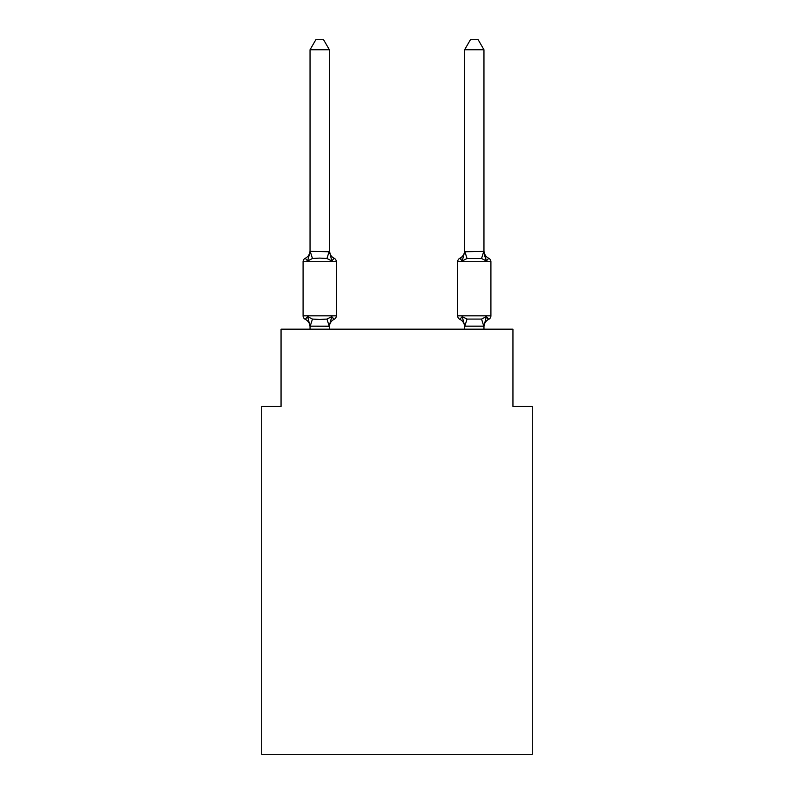 <?xml version="1.0" encoding="UTF-8"?>
<svg xmlns="http://www.w3.org/2000/svg" width="794" height="794" viewBox="0 0 794 794"><rect width="100%" height="100%" fill="white"/><g stroke="black" fill="none" stroke-linecap="round" stroke-linejoin="round"><path stroke-width="1.19" d="M532.268 754.3L532.268 406.468L512.944 406.468L512.944 329.173L281.056 329.173L281.056 406.468L261.732 406.468L261.732 754.3L532.268 754.3M483.953 326.959L483.953 325.818L483.953 326.959A8.506 8.506 0 0 1 488.737 319.317A3.861 3.861 0 0 0 490.91 315.843A3.861 3.861 0 0 1 488.737 319.317L486.375 316.598L488.737 319.317A3.861 3.861 0 0 0 490.91 315.843A3.861 3.861 0 0 1 488.737 319.317L487.635 318.781L488.737 319.317A3.861 3.861 0 0 0 490.91 315.843A3.861 3.861 0 0 1 488.737 319.317A3.861 3.861 0 0 0 490.91 315.843A3.861 3.861 0 0 1 488.737 319.317L487.635 318.781L488.737 319.317A3.861 3.861 0 0 0 490.91 315.843A3.861 3.861 0 0 1 488.737 319.317A3.861 3.861 0 0 0 490.91 315.843A3.861 3.861 0 0 1 488.737 319.317L487.635 318.781L488.737 319.317A3.861 3.861 0 0 0 490.91 315.843A3.861 3.861 0 0 1 488.737 319.317A3.861 3.861 0 0 0 490.91 315.843A3.861 3.861 0 0 1 488.737 319.317L487.635 318.781L488.737 319.317A3.861 3.861 0 0 0 490.91 315.843A3.861 3.861 0 0 1 488.737 319.317A3.861 3.861 0 0 0 490.91 315.843A3.861 3.861 0 0 1 488.737 319.317L487.635 318.781L488.737 319.317A3.861 3.861 0 0 0 490.91 315.843A3.861 3.861 0 0 1 488.737 319.317A3.861 3.861 0 0 0 490.91 315.843A3.861 3.861 0 0 1 488.737 319.317L487.635 318.781L488.737 319.317A3.861 3.861 0 0 0 490.91 315.843A3.861 3.861 0 0 1 488.737 319.317A3.861 3.861 0 0 0 490.91 315.843A3.861 3.861 0 0 1 488.737 319.317L487.635 318.781L488.737 319.317A3.861 3.861 0 0 0 490.91 315.843A3.861 3.861 0 0 1 488.737 319.317A3.861 3.861 0 0 0 490.91 315.843A3.861 3.861 0 0 1 488.737 319.317L487.635 318.781L488.737 319.317A3.861 3.861 0 0 0 490.91 315.843A3.861 3.861 0 0 1 488.737 319.317A3.861 3.861 0 0 0 490.91 315.843A3.861 3.861 0 0 1 488.737 319.317L487.635 318.781L488.737 319.317A3.861 3.861 0 0 0 490.91 315.843A3.861 3.861 0 0 1 488.737 319.317A3.861 3.861 0 0 0 490.91 315.843A3.861 3.861 0 0 1 488.737 319.317L487.635 318.781L488.737 319.317A3.861 3.861 0 0 0 490.91 315.843A3.861 3.861 0 0 1 488.737 319.317A3.861 3.861 0 0 0 490.91 315.843A3.861 3.861 0 0 1 488.737 319.317L487.635 318.781L488.737 319.317A3.861 3.861 0 0 0 490.91 315.843A3.861 3.861 0 0 1 488.737 319.317A3.861 3.861 0 0 0 490.91 315.843A3.861 3.861 0 0 1 488.737 319.317L487.635 318.781L488.737 319.317A3.861 3.861 0 0 0 490.91 315.843A3.861 3.861 0 0 1 488.737 319.317A3.861 3.861 0 0 0 490.91 315.843A3.861 3.861 0 0 1 488.737 319.317L487.635 318.781L488.737 319.317A3.861 3.861 0 0 0 490.91 315.843A3.861 3.861 0 0 1 488.737 319.317A3.861 3.861 0 0 0 490.91 315.843A3.861 3.861 0 0 1 488.737 319.317L487.635 318.781L488.737 319.317A3.861 3.861 0 0 0 490.91 315.843A3.861 3.861 0 0 1 488.737 319.317A3.861 3.861 0 0 0 490.91 315.843A3.861 3.861 0 0 1 488.737 319.317L487.635 318.781L488.737 319.317A3.861 3.861 0 0 0 490.91 315.843A3.861 3.861 0 0 1 488.737 319.317A3.861 3.861 0 0 0 490.91 315.843A3.861 3.861 0 0 1 488.737 319.317L487.635 318.781L488.737 319.317A3.861 3.861 0 0 0 490.91 315.843A3.861 3.861 0 0 1 488.737 319.317A3.861 3.861 0 0 0 490.91 315.843A3.861 3.861 0 0 1 488.737 319.317L487.635 318.781L488.737 319.317A3.861 3.861 0 0 0 490.91 315.843A3.861 3.861 0 0 1 488.737 319.317A3.861 3.861 0 0 0 490.91 315.843A3.861 3.861 0 0 1 488.737 319.317L487.635 318.781L488.737 319.317A3.861 3.861 0 0 0 490.91 315.843A3.861 3.861 0 0 1 488.737 319.317A3.861 3.861 0 0 0 490.91 315.843A3.861 3.861 0 0 1 488.737 319.317L487.635 318.781L488.737 319.317A3.861 3.861 0 0 0 490.91 315.843A3.861 3.861 0 0 1 488.737 319.317A3.861 3.861 0 0 0 490.91 315.843A3.861 3.861 0 0 1 488.737 319.317L487.635 318.781L488.737 319.317A3.861 3.861 0 0 0 490.91 315.843A3.861 3.861 0 0 1 488.737 319.317A3.861 3.861 0 0 0 490.91 315.843A3.861 3.861 0 0 1 488.737 319.317L486.375 316.598L488.737 319.317L486.375 316.598L488.737 319.317L486.375 316.598L481.541 319.079L467.051 319.079L462.217 316.598L459.855 319.317A8.506 8.506 0 0 1 464.629 326.959L464.629 325.818L464.629 326.959A8.506 8.506 0 0 0 459.855 319.317L462.217 316.598L459.855 319.317A8.506 8.506 0 0 1 464.629 326.959A8.506 8.506 0 0 0 459.855 319.317L462.217 316.598L459.855 319.317A8.506 8.506 0 0 1 464.629 326.959A8.506 8.506 0 0 0 459.855 319.317L462.217 316.598L459.855 319.317A8.506 8.506 0 0 1 464.629 326.959A8.506 8.506 0 0 0 459.855 319.317L462.217 316.598L459.855 319.317A8.506 8.506 0 0 1 464.629 326.959A8.506 8.506 0 0 0 459.855 319.317L462.217 316.598L459.855 319.317A8.506 8.506 0 0 1 464.629 326.959A8.506 8.506 0 0 0 459.855 319.317L462.217 316.598L459.855 319.317A8.506 8.506 0 0 1 464.629 326.959A8.506 8.506 0 0 0 459.855 319.317L462.217 316.598L459.855 319.317A8.506 8.506 0 0 1 464.629 326.959A8.506 8.506 0 0 0 459.855 319.317L462.217 316.598L459.855 319.317A8.506 8.506 0 0 1 464.629 326.959A8.506 8.506 0 0 0 459.855 319.317L462.217 316.598L459.855 319.317A8.506 8.506 0 0 1 464.629 326.959A8.506 8.506 0 0 0 459.855 319.317L462.217 316.598L459.855 319.317A8.506 8.506 0 0 1 464.629 326.959A8.506 8.506 0 0 0 459.855 319.317L462.217 316.598L459.855 319.317A8.506 8.506 0 0 1 464.629 326.959A8.506 8.506 0 0 0 459.855 319.317L462.217 316.598L459.855 319.317A8.506 8.506 0 0 1 464.629 326.959A8.506 8.506 0 0 0 459.855 319.317L462.217 316.598L459.855 319.317A8.506 8.506 0 0 1 464.629 326.959A8.506 8.506 0 0 0 459.855 319.317L462.217 316.598L459.855 319.317A8.506 8.506 0 0 1 464.629 326.959A8.506 8.506 0 0 0 459.855 319.317L462.217 316.598L459.855 319.317A8.506 8.506 0 0 1 464.629 326.959A8.506 8.506 0 0 0 459.855 319.317L462.217 316.598L459.855 319.317A8.506 8.506 0 0 1 464.629 326.959A8.506 8.506 0 0 0 459.855 319.317L462.217 316.598L459.855 319.317A8.506 8.506 0 0 1 464.629 326.959A8.506 8.506 0 0 0 459.855 319.317L462.217 316.598L459.855 319.317A8.506 8.506 0 0 1 464.629 326.959A8.506 8.506 0 0 0 459.855 319.317L462.217 316.598L459.855 319.317A8.506 8.506 0 0 1 464.629 326.959A8.506 8.506 0 0 0 459.855 319.317L462.217 316.598L459.855 319.317A8.506 8.506 0 0 1 464.629 326.959A8.506 8.506 0 0 0 459.855 319.317L462.217 316.598L464.629 325.818M483.953 250.616A8.506 8.506 0 0 0 488.737 258.258L486.375 260.978L484.36 254.666L486.375 260.978L488.737 258.258L486.375 260.978L484.36 254.666L486.375 260.978L488.737 258.258L486.375 260.978L484.36 254.666L486.375 260.978L488.737 258.258L486.375 260.978L484.36 254.666L486.375 260.978L488.737 258.258L486.375 260.978L484.36 254.666L486.375 260.978L488.737 258.258L486.375 260.978L484.36 254.666L486.375 260.978L488.737 258.258L486.375 260.978L484.36 254.666L486.375 260.978L488.737 258.258L486.375 260.978L484.36 254.666L486.375 260.978L488.737 258.258L486.375 260.978L484.36 254.666L486.375 260.978L488.737 258.258L486.375 260.978L484.36 254.666L486.375 260.978L488.737 258.258L486.375 260.978L484.36 254.666L486.375 260.978L488.737 258.258L486.375 260.978L484.36 254.666L486.375 260.978L488.737 258.258L486.375 260.978L484.36 254.666L486.375 260.978L488.737 258.258L486.375 260.978L484.36 254.666L486.375 260.978L488.737 258.258L486.375 260.978L484.36 254.666L486.375 260.978L488.737 258.258L486.375 260.978L484.36 254.666L486.375 260.978L488.737 258.258L486.375 260.978L484.36 254.666L486.375 260.978L488.737 258.258L486.375 260.978L484.36 254.666L486.375 260.978L488.737 258.258L486.375 260.978L484.36 254.666L486.375 260.978L488.737 258.258L486.375 260.978L488.737 258.258L486.375 260.978L484.36 254.666L486.375 260.978L488.737 258.258L486.375 260.978L488.737 258.258L486.375 260.978L484.36 254.666L486.375 260.978L488.737 258.258A3.861 3.861 0 0 1 490.91 261.732L490.91 315.843L457.681 315.843A3.861 3.861 0 0 0 459.855 319.317A3.861 3.861 0 0 1 457.681 315.843A3.861 3.861 0 0 0 459.855 319.317A3.861 3.861 0 0 1 457.681 315.843A3.861 3.861 0 0 0 459.855 319.317A3.861 3.861 0 0 1 457.681 315.843A3.861 3.861 0 0 0 459.855 319.317A3.861 3.861 0 0 1 457.681 315.843A3.861 3.861 0 0 0 459.855 319.317A3.861 3.861 0 0 1 457.681 315.843A3.861 3.861 0 0 0 459.855 319.317A3.861 3.861 0 0 1 457.681 315.843A3.861 3.861 0 0 0 459.855 319.317A3.861 3.861 0 0 1 457.681 315.843A3.861 3.861 0 0 0 459.855 319.317A3.861 3.861 0 0 1 457.681 315.843A3.861 3.861 0 0 0 459.855 319.317A3.861 3.861 0 0 1 457.681 315.843A3.861 3.861 0 0 0 459.855 319.317A3.861 3.861 0 0 1 457.681 315.843A3.861 3.861 0 0 0 459.855 319.317A3.861 3.861 0 0 1 457.681 315.843A3.861 3.861 0 0 0 459.855 319.317A3.861 3.861 0 0 1 457.681 315.843A3.861 3.861 0 0 0 459.855 319.317A3.861 3.861 0 0 1 457.681 315.843A3.861 3.861 0 0 0 459.855 319.317A3.861 3.861 0 0 1 457.681 315.843A3.861 3.861 0 0 0 459.855 319.317A3.861 3.861 0 0 1 457.681 315.843A3.861 3.861 0 0 0 459.855 319.317A3.861 3.861 0 0 1 457.681 315.843A3.861 3.861 0 0 0 459.855 319.317A3.861 3.861 0 0 1 457.681 315.843A3.861 3.861 0 0 0 459.855 319.317A3.861 3.861 0 0 1 457.681 315.843A3.861 3.861 0 0 0 459.855 319.317A3.861 3.861 0 0 1 457.681 315.843A3.861 3.861 0 0 0 459.855 319.317A3.861 3.861 0 0 1 457.681 315.843A3.861 3.861 0 0 0 459.855 319.317A3.861 3.861 0 0 1 457.681 315.843L457.681 261.732A3.861 3.861 0 0 1 459.855 258.258L460.957 258.784M462.217 260.978L459.855 258.258A3.861 3.861 0 0 0 457.681 261.732A3.861 3.861 0 0 1 459.855 258.258L462.217 260.978L459.855 258.258A3.861 3.861 0 0 0 457.681 261.732A3.861 3.861 0 0 1 459.855 258.258L462.217 260.978L459.855 258.258A3.861 3.861 0 0 0 457.681 261.732A3.861 3.861 0 0 1 459.855 258.258L462.217 260.978L459.855 258.258A3.861 3.861 0 0 0 457.681 261.732A3.861 3.861 0 0 1 459.855 258.258L462.217 260.978L459.855 258.258A3.861 3.861 0 0 0 457.681 261.732A3.861 3.861 0 0 1 459.855 258.258L462.217 260.978L459.855 258.258A3.861 3.861 0 0 0 457.681 261.732A3.861 3.861 0 0 1 459.855 258.258L462.217 260.978L459.855 258.258A3.861 3.861 0 0 0 457.681 261.732A3.861 3.861 0 0 1 459.855 258.258L462.217 260.978L459.855 258.258A3.861 3.861 0 0 0 457.681 261.732A3.861 3.861 0 0 1 459.855 258.258L462.217 260.978L459.855 258.258A3.861 3.861 0 0 0 457.681 261.732A3.861 3.861 0 0 1 459.855 258.258L462.217 260.978L459.855 258.258A3.861 3.861 0 0 0 457.681 261.732A3.861 3.861 0 0 1 459.855 258.258L462.217 260.978L459.855 258.258A3.861 3.861 0 0 0 457.681 261.732A3.861 3.861 0 0 1 459.855 258.258L462.217 260.978L459.855 258.258A3.861 3.861 0 0 0 457.681 261.732A3.861 3.861 0 0 1 459.855 258.258L462.217 260.978L459.855 258.258A3.861 3.861 0 0 0 457.681 261.732A3.861 3.861 0 0 1 459.855 258.258L462.217 260.978L459.855 258.258A3.861 3.861 0 0 0 457.681 261.732A3.861 3.861 0 0 1 459.855 258.258L462.217 260.978L459.855 258.258A3.861 3.861 0 0 0 457.681 261.732A3.861 3.861 0 0 1 459.855 258.258L462.217 260.978L459.855 258.258A3.861 3.861 0 0 0 457.681 261.732A3.861 3.861 0 0 1 459.855 258.258L462.217 260.978L459.855 258.258A3.861 3.861 0 0 0 457.681 261.732A3.861 3.861 0 0 1 459.855 258.258L462.217 260.978L459.855 258.258A3.861 3.861 0 0 0 457.681 261.732A3.861 3.861 0 0 1 459.855 258.258L462.217 260.978L459.855 258.258A3.861 3.861 0 0 0 457.681 261.732A3.861 3.861 0 0 1 459.855 258.258L462.217 260.978L459.855 258.258A3.861 3.861 0 0 0 457.681 261.732A3.861 3.861 0 0 1 459.855 258.258L462.217 260.978L459.855 258.258A3.861 3.861 0 0 0 457.681 261.732A3.861 3.861 0 0 1 459.855 258.258L462.217 260.978L459.855 258.258A8.506 8.506 0 0 0 464.629 250.616L464.629 251.758L483.953 251.4L486.375 260.978L481.541 258.487L467.051 258.487L462.217 260.978L464.629 251.758M310.047 326.959L310.047 326.959A8.506 8.506 0 0 0 305.263 319.317A3.861 3.861 0 0 1 303.09 315.843A3.861 3.861 0 0 0 305.263 319.317L307.625 316.598L305.263 319.317A3.861 3.861 0 0 1 303.09 315.843A3.861 3.861 0 0 0 305.263 319.317A3.861 3.861 0 0 1 303.09 315.843A3.861 3.861 0 0 0 305.263 319.317A3.861 3.861 0 0 1 303.09 315.843A3.861 3.861 0 0 0 305.263 319.317A3.861 3.861 0 0 1 303.09 315.843A3.861 3.861 0 0 0 305.263 319.317A3.861 3.861 0 0 1 303.09 315.843A3.861 3.861 0 0 0 305.263 319.317A3.861 3.861 0 0 1 303.09 315.843A3.861 3.861 0 0 0 305.263 319.317A3.861 3.861 0 0 1 303.09 315.843A3.861 3.861 0 0 0 305.263 319.317A3.861 3.861 0 0 1 303.09 315.843A3.861 3.861 0 0 0 305.263 319.317A3.861 3.861 0 0 1 303.09 315.843A3.861 3.861 0 0 0 305.263 319.317A3.861 3.861 0 0 1 303.09 315.843A3.861 3.861 0 0 0 305.263 319.317A3.861 3.861 0 0 1 303.09 315.843A3.861 3.861 0 0 0 305.263 319.317A3.861 3.861 0 0 1 303.09 315.843A3.861 3.861 0 0 0 305.263 319.317A3.861 3.861 0 0 1 303.09 315.843A3.861 3.861 0 0 0 305.263 319.317A3.861 3.861 0 0 1 303.09 315.843A3.861 3.861 0 0 0 305.263 319.317A3.861 3.861 0 0 1 303.09 315.843A3.861 3.861 0 0 0 305.263 319.317A3.861 3.861 0 0 1 303.09 315.843A3.861 3.861 0 0 0 305.263 319.317A3.861 3.861 0 0 1 303.09 315.843A3.861 3.861 0 0 0 305.263 319.317A3.861 3.861 0 0 1 303.09 315.843A3.861 3.861 0 0 0 305.263 319.317A3.861 3.861 0 0 1 303.09 315.843A3.861 3.861 0 0 0 305.263 319.317A3.861 3.861 0 0 1 303.09 315.843A3.861 3.861 0 0 0 305.263 319.317A3.861 3.861 0 0 1 303.09 315.843A3.861 3.861 0 0 0 305.263 319.317A3.861 3.861 0 0 1 303.09 315.843A3.861 3.861 0 0 0 305.263 319.317A3.861 3.861 0 0 1 303.09 315.843A3.861 3.861 0 0 0 305.263 319.317A3.861 3.861 0 0 1 303.09 315.843A3.861 3.861 0 0 0 305.263 319.317A3.861 3.861 0 0 1 303.09 315.843A3.861 3.861 0 0 0 305.263 319.317A3.861 3.861 0 0 1 303.09 315.843A3.861 3.861 0 0 0 305.263 319.317A3.861 3.861 0 0 1 303.09 315.843A3.861 3.861 0 0 0 305.263 319.317A3.861 3.861 0 0 1 303.09 315.843A3.861 3.861 0 0 0 305.263 319.317A3.861 3.861 0 0 1 303.09 315.843A3.861 3.861 0 0 0 305.263 319.317A3.861 3.861 0 0 1 303.09 315.843A3.861 3.861 0 0 0 305.263 319.317A3.861 3.861 0 0 1 303.09 315.843A3.861 3.861 0 0 0 305.263 319.317A3.861 3.861 0 0 1 303.09 315.843A3.861 3.861 0 0 0 305.263 319.317A3.861 3.861 0 0 1 303.09 315.843A3.861 3.861 0 0 0 305.263 319.317A3.861 3.861 0 0 1 303.09 315.843A3.861 3.861 0 0 0 305.263 319.317A3.861 3.861 0 0 1 303.09 315.843A3.861 3.861 0 0 0 305.263 319.317A3.861 3.861 0 0 1 303.09 315.843A3.861 3.861 0 0 0 305.263 319.317A3.861 3.861 0 0 1 303.09 315.843A3.861 3.861 0 0 0 305.263 319.317A3.861 3.861 0 0 1 303.09 315.843A3.861 3.861 0 0 0 305.263 319.317A3.861 3.861 0 0 1 303.09 315.843A3.861 3.861 0 0 0 305.263 319.317L307.625 316.598L305.263 319.317A3.861 3.861 0 0 1 303.09 315.843A3.861 3.861 0 0 0 305.263 319.317A3.861 3.861 0 0 1 303.09 315.843A3.861 3.861 0 0 0 305.263 319.317L307.625 316.598L305.263 319.317L307.625 316.598L305.263 319.317L307.625 316.598L305.263 319.317L307.625 316.598L305.263 319.317L307.625 316.598L305.263 319.317L307.625 316.598L305.263 319.317L307.625 316.598L305.263 319.317L307.625 316.598L305.263 319.317L307.625 316.598L305.263 319.317L307.625 316.598L305.263 319.317L307.625 316.598L305.263 319.317L307.625 316.598L305.263 319.317L307.625 316.598L305.263 319.317L307.625 316.598L305.263 319.317L307.625 316.598L305.263 319.317L307.625 316.598L305.263 319.317L307.625 316.598L305.263 319.317L307.625 316.598L305.263 319.317L307.625 316.598L305.263 319.317L307.625 316.598L305.263 319.317L307.625 316.598L312.459 319.079L319.704 319.466L326.949 319.079L331.783 316.598L334.145 319.317L333.043 318.781M310.047 250.616L310.047 251.758L310.047 250.616A8.506 8.506 0 0 1 305.263 258.258A3.861 3.861 0 0 0 303.09 261.732L336.319 261.732A3.861 3.861 0 0 0 334.145 258.258L331.783 260.978L334.145 258.258L331.783 260.978L334.145 258.258L331.783 260.978L334.145 258.258L331.783 260.978L334.145 258.258L331.783 260.978L334.145 258.258L331.783 260.978L334.145 258.258L331.783 260.978L334.145 258.258L331.783 260.978L334.145 258.258L331.783 260.978L326.949 258.487L319.704 258.1L312.459 258.487L307.625 260.978L305.263 258.258L307.625 260.978L305.263 258.258L307.625 260.978L305.263 258.258L307.625 260.978L305.263 258.258L307.625 260.978L305.263 258.258L307.625 260.978L305.263 258.258L307.625 260.978L305.263 258.258L307.625 260.978L305.263 258.258L307.625 260.978L305.263 258.258L307.625 260.978L305.263 258.258L307.625 260.978L305.263 258.258L307.625 260.978L305.263 258.258L307.625 260.978L305.263 258.258L307.625 260.978L305.263 258.258L307.625 260.978L305.263 258.258L307.625 260.978L305.263 258.258L307.625 260.978L305.263 258.258L307.625 260.978L305.263 258.258L307.625 260.978L305.263 258.258L307.625 260.978L305.263 258.258L307.625 260.978L305.263 258.258L307.625 260.978L305.263 258.258L307.625 260.978L305.263 258.258L307.625 260.978L305.263 258.258L307.625 260.978L305.263 258.258L307.625 260.978L305.263 258.258L307.625 260.978L305.263 258.258L307.625 260.978L305.263 258.258L307.625 260.978L305.263 258.258L307.625 260.978L305.263 258.258L307.625 260.978L305.263 258.258L307.625 260.978L305.263 258.258L307.625 260.978L305.263 258.258L307.625 260.978L305.263 258.258L307.625 260.978L305.263 258.258L307.625 260.978L305.263 258.258L307.625 260.978L305.263 258.258L307.625 260.978L305.263 258.258L307.625 260.978L305.263 258.258L307.625 260.978L305.263 258.258L307.625 260.978L305.263 258.258L307.625 260.978L305.263 258.258L307.625 260.978L310.196 251.351L329.371 251.758L329.371 250.616L331.783 260.978L334.145 258.258A3.861 3.861 0 0 1 336.319 261.732A3.861 3.861 0 0 0 334.145 258.258L331.783 260.978L334.145 258.258A3.861 3.861 0 0 1 336.319 261.732A3.861 3.861 0 0 0 334.145 258.258A3.861 3.861 0 0 1 336.319 261.732A3.861 3.861 0 0 0 334.145 258.258L331.783 260.978L334.145 258.258A3.861 3.861 0 0 1 336.319 261.732A3.861 3.861 0 0 0 334.145 258.258L331.783 260.978L334.145 258.258A3.861 3.861 0 0 1 336.319 261.732A3.861 3.861 0 0 0 334.145 258.258L331.783 260.978L334.145 258.258A3.861 3.861 0 0 1 336.319 261.732A3.861 3.861 0 0 0 334.145 258.258A3.861 3.861 0 0 1 336.319 261.732A3.861 3.861 0 0 0 334.145 258.258L331.783 260.978L334.145 258.258A3.861 3.861 0 0 1 336.319 261.732A3.861 3.861 0 0 0 334.145 258.258L331.783 260.978L334.145 258.258A3.861 3.861 0 0 1 336.319 261.732A3.861 3.861 0 0 0 334.145 258.258A3.861 3.861 0 0 1 336.319 261.732A3.861 3.861 0 0 0 334.145 258.258A3.861 3.861 0 0 1 336.319 261.732A3.861 3.861 0 0 0 334.145 258.258L331.783 260.978L334.145 258.258A3.861 3.861 0 0 1 336.319 261.732A3.861 3.861 0 0 0 334.145 258.258L331.783 260.978L334.145 258.258A3.861 3.861 0 0 1 336.319 261.732A3.861 3.861 0 0 0 334.145 258.258A3.861 3.861 0 0 1 336.319 261.732A3.861 3.861 0 0 0 334.145 258.258A3.861 3.861 0 0 1 336.319 261.732A3.861 3.861 0 0 0 334.145 258.258L331.783 260.978L334.145 258.258A3.861 3.861 0 0 1 336.319 261.732A3.861 3.861 0 0 0 334.145 258.258L331.783 260.978L334.145 258.258A3.861 3.861 0 0 1 336.319 261.732A3.861 3.861 0 0 0 334.145 258.258A3.861 3.861 0 0 1 336.319 261.732A3.861 3.861 0 0 0 334.145 258.258L331.783 260.978L334.145 258.258A3.861 3.861 0 0 1 336.319 261.732A3.861 3.861 0 0 0 334.145 258.258L331.783 260.978L334.145 258.258A3.861 3.861 0 0 1 336.319 261.732A3.861 3.861 0 0 0 334.145 258.258L331.783 260.978L334.145 258.258A3.861 3.861 0 0 1 336.319 261.732A3.861 3.861 0 0 0 334.145 258.258A3.861 3.861 0 0 1 336.319 261.732A3.861 3.861 0 0 0 334.145 258.258L331.783 260.978L334.145 258.258A3.861 3.861 0 0 1 336.319 261.732A3.861 3.861 0 0 0 334.145 258.258L331.783 260.978L334.145 258.258A3.861 3.861 0 0 1 336.319 261.732A3.861 3.861 0 0 0 334.145 258.258A3.861 3.861 0 0 1 336.319 261.732A3.861 3.861 0 0 0 334.145 258.258A3.861 3.861 0 0 1 336.319 261.732A3.861 3.861 0 0 0 334.145 258.258L331.783 260.978L334.145 258.258A3.861 3.861 0 0 1 336.319 261.732A3.861 3.861 0 0 0 334.145 258.258L331.783 260.978L334.145 258.258A3.861 3.861 0 0 1 336.319 261.732A3.861 3.861 0 0 0 334.145 258.258A3.861 3.861 0 0 1 336.319 261.732A3.861 3.861 0 0 0 334.145 258.258A3.861 3.861 0 0 1 336.319 261.732A3.861 3.861 0 0 0 334.145 258.258L331.783 260.978L334.145 258.258A3.861 3.861 0 0 1 336.319 261.732A3.861 3.861 0 0 0 334.145 258.258L331.783 260.978L334.145 258.258A3.861 3.861 0 0 1 336.319 261.732A3.861 3.861 0 0 0 334.145 258.258A3.861 3.861 0 0 1 336.319 261.732A3.861 3.861 0 0 0 334.145 258.258L331.783 260.978L334.145 258.258A3.861 3.861 0 0 1 336.319 261.732A3.861 3.861 0 0 0 334.145 258.258L331.783 260.978L334.145 258.258A3.861 3.861 0 0 1 336.319 261.732A3.861 3.861 0 0 0 334.145 258.258L331.783 260.978L334.145 258.258A3.861 3.861 0 0 1 336.319 261.732A3.861 3.861 0 0 0 334.145 258.258A3.861 3.861 0 0 1 336.319 261.732A3.861 3.861 0 0 0 334.145 258.258L331.783 260.978L334.145 258.258A3.861 3.861 0 0 1 336.319 261.732A3.861 3.861 0 0 0 334.145 258.258L331.783 260.978L334.145 258.258A3.861 3.861 0 0 1 336.319 261.732A3.861 3.861 0 0 0 334.145 258.258A3.861 3.861 0 0 1 336.319 261.732A3.861 3.861 0 0 0 334.145 258.258A3.861 3.861 0 0 1 336.319 261.732A3.861 3.861 0 0 0 334.145 258.258L331.783 260.978L334.145 258.258A3.861 3.861 0 0 1 336.319 261.732L336.319 315.843A3.861 3.861 0 0 1 334.145 319.317L331.783 316.598L334.145 319.317A8.506 8.506 0 0 0 329.371 326.959M331.783 316.598L334.145 319.317L331.783 316.598L334.145 319.317L331.783 316.598L334.145 319.317L331.783 316.598L334.145 319.317L331.783 316.598L334.145 319.317L331.783 316.598L334.145 319.317L331.783 316.598L334.145 319.317L331.783 316.598L334.145 319.317L331.783 316.598L334.145 319.317L331.783 316.598L334.145 319.317L331.783 316.598L334.145 319.317L331.783 316.598L334.145 319.317L331.783 316.598L334.145 319.317L331.783 316.598L334.145 319.317L331.783 316.598L334.145 319.317L331.783 316.598L334.145 319.317L331.783 316.598L334.145 319.317L331.783 316.598L334.145 319.317L331.783 316.598L334.145 319.317L331.783 316.598L334.145 319.317L331.783 316.598L329.212 326.215L310.047 326.165L307.625 316.598M329.371 49.744L310.047 49.744L315.843 39.7L323.565 39.7L329.371 49.744L329.371 251.758M464.629 251.4L464.629 49.744L483.953 49.744L483.953 251.4M303.09 261.732L303.09 315.843L336.319 315.843M310.047 49.744L310.047 251.4M329.371 329.173L329.371 326.165M310.047 329.173L310.047 326.165M329.371 250.616A8.506 8.506 0 0 0 334.145 258.258M483.953 329.173L483.953 326.165L464.629 326.165L464.629 329.173M486.375 316.598L483.953 326.165M464.629 49.744L470.435 39.7L478.157 39.7L483.953 49.744M312.459 319.079L310.196 326.215M326.949 319.079L329.212 326.215M310.196 251.351L312.459 258.487M329.212 251.351L326.949 258.487M490.91 261.732L457.681 261.732M483.804 326.215L481.541 319.079M464.788 326.215L467.051 319.079M481.541 258.487L483.804 251.351M467.051 258.487L464.788 251.351"/></g></svg>
